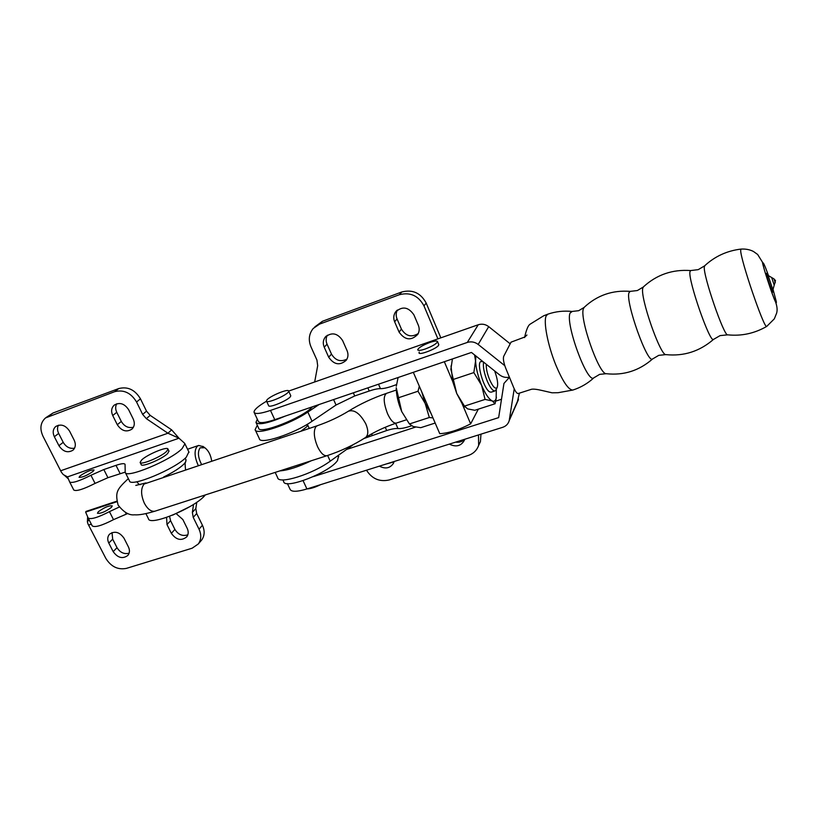 <?xml version="1.0" encoding="UTF-8"?>
<svg xmlns="http://www.w3.org/2000/svg" width="818" height="818" viewBox="0 0 818 818"><rect width="100%" height="100%" fill="white"/><g stroke="black" fill="none" stroke-linecap="round" stroke-linejoin="round"><path stroke-width="1.23" d="M524.645 337.067L511.035 342.159L503.683 356.382C502.958 358.744 503.632 362.671 505.718 368.192L513.694 387.599C515.412 391.587 516.894 393.57 518.131 393.55L518.213 393.53M775.27 282.762L773.961 278.887M509.409 377.19C505.81 377.885 502.528 377.108 499.553 374.859L471.454 352.446L274.766 419.675C264.838 422.926 259.337 423.468 258.284 421.311L254.224 412.62M438.714 344.409L438.56 345.349C436.567 348.836 418.847 355.615 418.99 352.844L419.266 352.057M504.788 365.687L478.182 344.439C474.808 341.924 471.178 341.259 467.293 342.445L270.482 410.431C260.543 413.724 255.063 414.337 254.05 412.252C253.917 409.869 258.099 406.188 266.566 401.198M510.187 343.805L488.704 326.638C485.473 324.225 481.986 323.601 478.244 324.756L288.652 391.086L288.539 391.669C287.169 395.247 266.535 404.02 266.494 401.045L266.648 400.401C268.294 396.73 288.56 388.151 288.652 391.096L290.666 395.472M266.566 401.209L268.601 405.585C268.662 408.611 289.286 399.849 290.625 396.229L290.748 395.646M509.461 377.292L503.949 383.448L498.653 417.62L313.417 476.597M519.42 393.131L517.18 402.517M514.225 388.816L509.205 420.646C508.223 423.939 506.056 426.158 502.671 427.323L306.924 488.97C297.016 491.915 291.402 492.027 290.073 489.287L287.394 483.561M501.444 399.286L495.718 401.137M415.585 427.098L346.607 449.43M320.615 484.655C315.186 487.334 310.717 488.745 307.179 488.888M425.268 348.989C432.63 346.157 436.71 343.693 437.528 341.597C437.047 340.625 434.501 340.912 429.89 342.456C422.579 345.268 418.519 347.732 417.701 349.828C418.151 350.789 420.677 350.513 425.268 348.989M482.456 361.689L481.137 361.474C475.892 361.975 484.021 390.053 490.013 392.016L491.311 392.129M464.972 407.037L461.966 403.366L456.741 393.519L452.722 381.536L444.327 361.709M452.415 358.949L450.871 369.296L456.741 393.519L464.45 406.117L485.074 399.429L481.608 385.339L473.847 372.579L453.182 379.48M474.573 354.92L475.565 360.963L473.847 372.579M485.074 399.429L492.231 400.932L495.064 403.765L474.808 410.278L467.61 408.888L464.45 406.117M495.064 403.765L496.414 397.159M496.332 389.215L496.148 398.386C495.422 400.861 494.123 401.71 492.231 400.932C488.888 399.204 485.34 394.01 481.608 385.339C477.988 376.403 475.974 368.284 475.565 360.963L475.882 355.963M452.722 381.536L451.015 365.963M478.315 409.153L470.647 423.867C458.734 429.941 448.438 433.213 439.757 433.683L421.751 391.863L429.327 417.507L409.429 423.959L401.74 411.628C398.1 402.957 396.27 395.002 396.249 387.742L401.74 411.628L409.389 423.898M431.035 413.427L417.998 391.239L398.059 397.896M398.09 377.517L396.321 386.249M419.327 386.249L417.998 391.239M435.176 423.039L420.728 427.691L413.131 426.495L409.429 423.959M432.967 417.906L429.327 417.507M421.751 391.863L413.325 372.313M433.785 365.319L420.881 369.726M470.647 423.867L461.966 403.366M481.045 361.505L482.395 361.709M189.899 506.618L172.608 515.156M166.606 451.393C161.228 456.863 140.328 465.544 140.113 462.405L141.626 459.972C147.291 454.43 167.7 446.004 167.987 449.092L166.606 451.393M140.185 462.548L141.166 464.532C141.391 467.691 162.291 459.021 167.659 453.53L168.958 451.066M98.364 511.71L97.444 513.254C100.675 513.735 105.317 511.782 111.381 507.405L112.26 505.902C109.08 505.412 104.438 507.344 98.364 511.71M93.099 471.373L94.05 469.982C90.941 469.716 86.279 471.679 80.062 475.882L79.06 477.313C82.209 477.569 86.882 475.595 93.099 471.373M182.138 448.561L184.919 443.785L184.531 443.192L178.989 438.223L167.935 433.233L146.35 418.652L142.649 414.409L136.555 402.006C131.033 392.875 123.753 389.419 114.714 391.658L45.532 417.916C40.43 422.558 39.571 428.642 42.945 436.147L61.34 472.129L63.221 474.563L67.536 476.874L69.653 481.976C72.066 483.418 79.162 481.178 90.931 475.268L103.825 469.542L115.992 465.35C121.401 463.53 124.418 463.192 125.062 464.348L125.205 472.313C125.583 479.154 170.993 460.258 182.138 448.561M125.348 472.61L129.459 480.82C129.95 487.855 175.287 469.021 186.31 457.16L188.866 451.925M145.911 513.643L148.436 518.704C149.387 526.598 194.428 508.09 204.929 495.422L205.369 494.921M156.841 510.575L164.663 508.06M185.952 459.818L185.737 461.843L183.856 464.174C179.653 468.193 172.895 472.477 163.6 477.027M140.706 484.491L138.907 484.317L136.821 481.741M187.843 534.808C182.567 536.506 178.263 534.716 174.909 529.43L170.573 520.698L169.571 516.352M129.111 553.193C124.172 554.44 120.144 552.6 117.025 547.682L112.68 539.164L112.025 532.579M196.77 502.242L195.829 508.561L196.678 513.51L202.435 525.268C204.919 530.78 204.684 535.678 201.729 539.952L200.839 540.995M193.549 504.389L192.363 512.385L193.222 517.365L199.03 529.195C201.535 534.727 201.3 539.645 198.324 543.95L192.158 548.203L126.401 568.387C117.874 570.023 111.013 566.669 105.808 558.346L87.925 523.817L87.424 521.639L89.09 519.798M128.395 546.853C129.929 550.136 129.755 552.988 127.894 555.391C122.69 559.205 117.782 557.958 113.181 551.639L108.794 543.07C107.199 539.655 107.414 536.72 109.438 534.277C114.653 530.647 119.52 531.966 124.019 538.224L128.395 546.853M176.453 513.878L182.843 519.522L187.21 528.367C188.661 531.567 188.508 534.389 186.749 536.853C181.33 541.148 176.197 539.982 171.351 533.346L166.984 524.573L166.575 517.426M88.191 518.06L92.209 525.872C94.796 527.702 101.902 525.626 113.508 519.655L127.731 513.52M116.821 501.189L86.084 511.393L85.634 512.088L88.139 517.958C90.696 519.716 97.802 517.61 109.438 511.649L119.264 507.037M87.618 516.741L87.424 521.639M116.698 403.785C115.307 406.382 115.328 409.215 116.759 412.292L121.299 421.434C124.336 426.454 128.375 428.397 133.406 427.241M58.415 425.207C57.148 427.712 57.229 430.452 58.661 433.417L63.211 442.334C66.064 447.017 69.837 448.97 74.54 448.192M179.06 438.295L171.637 429.849L150.185 415.37L146.514 411.147L140.461 398.816C134.99 389.736 127.761 386.311 118.763 388.55L52.996 413.008L46.053 417.538M69.612 431.188C65.583 425.227 60.961 423.663 55.736 426.495C52.925 429.133 52.464 432.538 54.346 436.73L58.937 445.698C63.068 451.74 67.761 453.233 72.996 450.186C75.604 447.579 76.013 444.256 74.193 440.217L69.612 431.188M128.661 409.746C124.489 403.53 119.663 401.996 114.172 405.155C111.381 407.896 110.9 411.352 112.731 415.534L117.301 424.726C121.606 431.045 126.504 432.497 131.995 429.082C134.571 426.382 134.98 423.018 133.232 419.01L128.661 409.746M171.637 429.849L167.935 433.233L60.736 470.739M69.704 482.068L73.784 490.023C76.227 491.526 83.324 489.328 95.072 483.397L107.935 477.692L125.154 472.139M256.157 422.804L258.6 428.029C258.672 435.186 303.222 417.691 312.435 406.791M285.462 416.014C268.355 423.264 258.519 425.38 255.962 422.385L257.312 419.235M319.132 404.501L307.834 412.057C289.776 424.522 255.328 435.882 255.124 429.644L257.312 425.258M396.495 384.552C389.46 387.343 384.112 388.714 380.452 388.662C377.834 388.591 374.092 389.378 369.235 391.014L354.726 395.953L336.045 405.012L312.036 421.27C294.081 433.847 259.643 445.064 259.347 438.652L255.349 430.125M338.519 456.137L337.537 460.462C330.104 472.272 284.367 490.105 283.672 481.557L282.895 479.89M385.963 464.072L394.02 461.894M455.616 442.139C459.215 442.65 462.201 441.71 464.573 439.317M478.734 445.186L480.411 441.669L480.974 434.154M349.521 447.344L350.666 448.121M366.495 470.207C371.965 478.775 379.48 482.037 389.041 479.992L468.039 455.554C473.315 453.796 476.843 450.401 478.642 445.381L478.479 434.941M449.327 444.123C456.147 447.426 461.219 446.055 464.522 440.012L464.757 439.256M379.368 466.148C385.431 469.256 390.155 468.274 393.519 463.203L394.123 461.505M377.497 439.43L374.654 440.35M353.427 444.542L330.237 461.158C312.691 474.195 278.314 484.818 277.639 477.651L275.185 472.395M311.3 460.749C298.539 466.873 288.048 470.258 279.828 470.902M411.485 425.8C405.585 427.875 401.076 428.785 397.957 428.54C395.298 428.315 391.536 428.98 386.689 430.534L364.061 438.468M346.955 359.112C340.636 362.251 335.482 360.585 331.484 354.112L327.057 344.173C325.728 341.004 325.84 338.018 327.384 335.216M418.254 333.529C411.495 337.67 405.892 336.198 401.433 329.133L397.047 318.908C395.8 315.809 395.912 312.854 397.384 310.022M314.807 326.893L322.456 321.269L401.791 291.985C412.558 289.235 420.687 292.926 426.188 303.069L440.841 337.844M314.674 381.986L317.681 365.707L316.944 360.084L310.963 346.791C308.181 339.93 308.938 333.816 313.233 328.447L319.562 324.122L399.399 294.705C410.237 291.944 418.427 295.666 423.969 305.881L437.916 338.867M394.644 321.801C393.264 318.314 393.53 315.083 395.452 312.077C402.2 305.922 408.356 306.842 413.908 314.858L418.325 325.227C419.593 328.407 419.44 331.423 417.865 334.265C411.219 341.004 404.961 340.288 399.072 332.088L394.644 321.801L397.047 318.908M324.214 347.169C322.681 343.407 323.059 340.022 325.339 337.016C331.801 331.914 337.548 333.09 342.609 340.544L347.067 350.625C348.488 354.133 348.223 357.343 346.259 360.237C339.848 365.81 333.989 364.787 328.683 357.18L324.214 347.169L327.057 344.173M211.688 460.974C210.758 454.951 208.478 450.544 204.858 447.753L200.134 447.794C197.486 451.761 197.946 457.282 201.514 464.368M198.314 465.442L197.772 464.379C194.418 456.403 194.214 450.401 197.158 446.372L198.672 445.442L203.375 446.71M486.27 364.245C486.045 368.345 487.139 373.437 489.542 379.511C492.733 386.607 495.238 389.327 497.047 387.66C498.346 384.44 497.538 378.867 494.624 370.922M496.24 389.409L494.982 390.932C492.763 391.055 490.156 387.712 487.16 380.891C484.051 372.916 482.865 366.658 483.581 362.108M594.359 377.364L593.858 377.824C587.406 384.388 564.778 322.599 570.177 312.936L572.211 311.474M583.991 307.517L578.653 310.707L571.986 311.454C563.745 310.595 555.708 311.484 547.886 314.153L546.24 315.799C543.213 321.362 547.702 345.032 555.698 364.705C562.784 381.597 568.51 390.053 572.876 390.043L573.162 389.951M652.958 358.632L652.549 359C639.195 370.666 623.817 375.574 606.414 373.724C599.144 375.237 578.807 317.139 583.561 308.345L584.441 307.098C597.293 295.237 612.549 289.991 630.197 291.372L630.392 291.392M665.872 354.613L658.776 355.339L652.549 359C647.508 364.143 625.279 301.811 628.981 292.742L630.197 291.372L637.355 290.543L643.214 287.067M713.756 339.173L713.449 339.45C699.676 351.351 683.868 356.413 666.026 354.634C660.566 356.546 639.656 296.484 642.846 287.967L643.572 286.729C656.813 274.654 672.498 269.255 690.627 270.564L690.77 270.574M766.855 326.341L766.691 326.443C764.237 329.184 740.229 258.958 740.689 250.308L740.996 249.091C727.028 250.778 714.963 256.31 704.809 265.666L704.329 266.852C702.856 275.032 724.278 337.149 727.744 334.838L720.065 335.615L713.449 339.45C709.912 343.11 688.03 280.257 689.942 271.791L690.627 270.564L698.204 269.654L704.543 265.901M772.765 288.406L776.292 301.576C777.57 310.094 763.194 269.102 762.887 263.314C762.969 261.382 764.871 265.574 768.593 275.901M772.478 290.012L772.816 291.658C773.378 295.584 766.578 276.187 766.405 273.345L767.601 275.288M772.632 288.969L768.133 275.513M774.135 284.92L771.783 277.875M274.766 419.675L270.482 410.431M467.293 342.445L478.244 324.756M478.182 344.439L488.704 326.638M303.079 480.667L306.924 488.97M509.409 419.695L518.489 399.061M91.33 524.174L88.671 525.033M192.363 512.385L195.829 508.561M193.222 517.365L196.678 513.51M199.03 529.195L202.435 525.268M113.181 551.639L117.025 547.682M108.794 543.07L112.68 539.164M171.351 533.346L174.909 529.43M166.984 524.573L170.573 520.698M126.279 513.99L125.563 512.569M113.508 519.655L109.438 511.649M116.933 501.71L85.634 512.088M146.35 418.652L150.185 415.37M142.649 414.409L146.514 411.147M136.555 402.006L140.461 398.816M114.714 391.658L118.763 388.55M48.62 416.209L52.996 413.008M54.346 436.73L58.661 433.417M58.937 445.698L63.211 442.334M112.731 415.534L116.759 412.292M117.301 424.726L121.299 421.434M115.992 465.35L120.103 473.53M103.825 469.542L107.935 477.692M90.931 475.268L95.072 483.397M178.989 438.223L67.536 476.874M307.834 412.057L312.036 421.27M307.517 424.624L306.883 426.669L300.983 431.178M280.513 438.008L279.633 436.996M330.237 461.158L327.64 455.473M372.221 435.248L371.617 433.888M386.689 430.534L385.237 427.262M397.957 428.54L395.667 423.305M319.562 324.122L322.456 321.269M399.399 294.705L401.791 291.985M423.969 305.881L426.188 303.069M399.072 332.088L401.433 329.133M328.683 357.18L331.484 354.112M333.601 399.562L336.045 405.012M353.335 392.814L354.726 395.953M367.834 387.855L369.235 391.014M378.499 384.215L380.452 388.662M317.128 425.789L144.121 484.021C140.696 488.479 140.778 494.87 144.346 503.203C147.629 509.205 151.156 511.863 154.95 511.189L155.216 511.107M396.29 390.053L386.525 393.346C372.773 398.049 360.053 404.01 348.376 411.229C354.286 409.256 360.104 413.499 365.851 423.949C368.489 430.421 368.427 434.92 365.656 437.446C353.785 445.012 340.871 451.107 326.924 455.708L327.128 455.646M348.376 411.229C338.969 416.986 328.611 421.822 317.312 425.728L315.84 426.74C313.355 431.086 313.918 437.722 317.527 446.628C320.707 453.1 323.836 456.127 326.924 455.708L154.95 511.189C145.635 513.99 138.815 515.197 134.469 514.808C129.101 515.463 123.651 512.201 118.099 505.023C114.96 491.955 116.81 489.532 128.344 478.591M386.525 393.346C383.131 396.076 383.478 402.875 387.568 413.755C390.636 420.299 393.519 423.427 396.219 423.131L396.382 423.07M518.131 393.55L531.516 389.266C533.54 388.898 537.078 389.317 542.16 390.523L552.048 392.804L558.101 392.712L572.876 390.043C580.749 387.517 587.743 383.448 593.858 377.824L599.645 374.358L606.23 373.703M525.166 336.689L526.935 335.022M547.661 314.224L543.653 315.799L530.197 324.132C527.303 325.687 525.248 334.358 524.604 337.568M727.744 334.838C741.497 336.259 754.472 333.458 766.691 326.443L774.309 318.867L776.548 313.376C777.529 310.349 777.212 306.576 775.607 302.067C772.867 296.954 762.877 266.668 762.427 262.128L757.652 254.48L753.429 251.453C749.779 249.592 745.627 248.805 740.996 249.091M767.99 275.39L766.527 273.672C766.394 275.247 771.885 291.412 772.468 291.412L775.484 280.584L773.951 278.877L767.99 275.39M509.205 420.646L518.295 399.982M437.528 341.597L438.806 344.623M496.148 398.386L495.831 400.646M184.919 443.785L189.04 452.282M185.737 461.843C185.032 461.802 184.97 464.419 185.543 469.706M138.907 484.317L140.031 484.665M185.175 458.223L186.095 460.105M198.324 543.95L201.729 539.952M87.352 521.925L87.495 520.79M64.469 475.34L68.415 478.98M167.987 449.092L169.029 451.219M307.374 424.235L309.245 428.417M478.642 445.381L480.411 441.669M338.785 456.71L338.212 455.442M395.452 312.077L396.689 310.625M325.339 337.016L326.27 336.055M497.047 387.66L495.851 390.258M494.982 390.932L491.178 392.17M406.178 419.879L396.219 423.131C384.91 426.945 374.726 431.71 365.656 437.446M187.557 449.235L198.498 445.503M146.003 482.906L135.788 485.422M204.858 447.753L202.844 446.331"/></g></svg>
